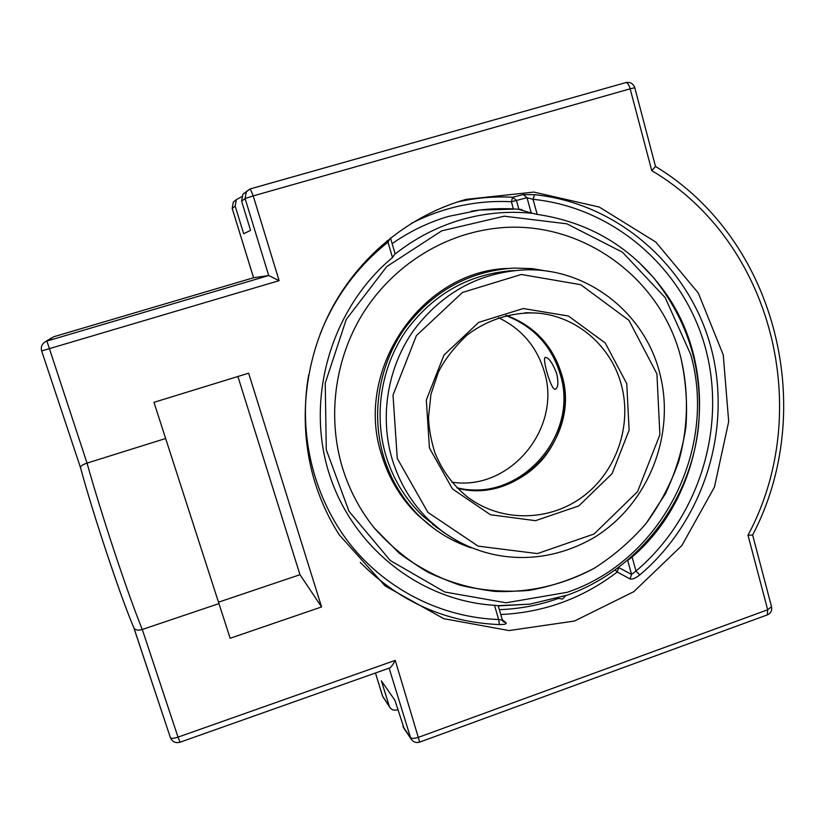 <?xml version="1.0" encoding="UTF-8"?>
<svg xmlns="http://www.w3.org/2000/svg" width="825" height="825" viewBox="0 0 825 825"><rect width="100%" height="100%" fill="white"/><g stroke="black" fill="none" stroke-linecap="round" stroke-linejoin="round"><path stroke-width="1.24" d="M500.775 614.522C543.923 612.521 582.749 598.342 617.244 572.003L630.032 578.975C632.332 579.573 635.58 578.222 639.798 574.932C703.56 520.957 732.466 429.815 711.305 348.645C690.133 267.589 619.163 203.404 534.569 194.679L523.205 194.566L512.665 197.247C493.969 196.226 475.365 197.866 456.854 202.156M630.032 578.975L631.568 574.417L635.993 571.044L639.798 574.932M534.569 194.679L533.012 199.299L527.01 197.732L523.205 194.566M360.267 562.464C399.331 601.683 445.706 622.39 499.403 624.577C504.549 624.587 506.767 624.009 506.055 622.823L502.291 619.699M499.403 624.577L498.661 619.503L502.435 620.183L498.197 605.715L494.505 605.303L498.661 619.503C442.282 617.595 387.059 590.411 350.398 544.583C314.016 498.558 298.052 435.383 308.632 375.055M390.431 238.054L388.008 242.179L387.018 240.776M320.131 334.053C334.785 297.093 357.411 266.465 388.008 242.179L392.504 257.513L395.093 253.698L390.524 238.116M411.015 223.554C443.046 207.25 476.51 199.98 511.387 201.733L527.01 197.732L531.238 212.974L537.188 214.397L533.012 199.299C615.697 207.766 685.163 270.445 705.911 349.718C726.67 429.093 698.393 518.275 635.993 571.044L632.115 557.05L628.31 559.969M632.115 557.05C707.943 491.906 722.556 367.548 661.908 288.049C630.558 246.675 588.988 222.121 537.188 214.397M513.47 209.179L479.944 210.004L448.429 216.428C428.371 222.368 409.613 231.433 392.143 243.643M531.238 212.974L518.904 209.406M392.504 257.513C331.702 308.003 305.405 396.887 328.69 472.178C351.893 547.573 420.564 600.847 494.505 605.303M314.841 481.996C297.536 425.422 303.765 361.041 332.135 307.859C360.793 254.822 410.427 215.026 466.032 199.372L533.837 192.081L599.239 207.044L655.792 242.045L698.321 293.071L723.247 354.884L728.692 421.585L714.44 487.09L681.863 545.552L633.817 591.669L574.447 621.05L509.056 630.558L443.767 618.678L385.1 585.905L339.312 534.909C328.855 518.523 320.698 500.878 314.841 481.996M389.122 668.147L410.86 738.664C412.974 742.015 415.924 743.17 419.698 742.108L395.247 660.361C392.896 664.723 391.029 667.26 389.627 667.972L180.015 742.222L178.025 737.137C173.869 738.499 171.332 738.695 170.424 737.725L133.856 627.866M397.784 709.655L397.372 709.799C393.927 710.768 391.298 709.789 389.493 706.87L381.377 680.852L394.897 700.25L404.219 728.784M245.324 192.328L242.859 194.329L241.612 201.207L250.563 230.35L243.695 233.774L235.177 206.126L236.362 199.598L241.591 196.763M236.362 199.598L233.351 202.042L232.176 208.416L253.564 277.767L268.702 275.529L46.922 341.055L53.78 336.724L253.584 277.757L232.196 208.405L233.351 202.042L236.074 199.99M80.52 467.682L80.448 467.424C80.561 466.022 82.758 464.588 87.027 463.114L165.639 438.498L218.955 603.611L142.282 629.485C138.177 630.63 135.413 630.176 134.001 628.145L170.424 737.725C172.332 741.85 175.519 743.356 180.015 742.222M41.652 350.934L80.448 467.455L41.652 350.934C40.621 346.778 41.992 343.633 45.757 341.498C41.992 343.643 40.621 346.789 41.652 350.934L279.128 280.655L268.702 275.529L245.087 198.547L246.376 191.483L250.212 188.925L242.859 194.329M279.128 280.655L253.213 195.907L630.156 88.822L651.76 170.651C773.52 242.457 814.254 411.995 747.997 535.219L752.627 535.012L771.509 606.684L767.683 609.788L418.749 737.22C414.48 738.612 411.706 738.736 410.417 737.581L402.951 726.474M651.76 170.651L655.524 166.464L634.776 87.718C633.229 83.511 630.248 81.809 625.855 82.593L250.284 188.904M237.899 376.489L299.98 574.705L218.501 602.188M218.955 603.611L230.154 638.272L321.564 606.942L248.634 373.189L153.966 402.332L165.639 438.498M321.564 606.942L299.98 574.705M505.735 315.573C533.332 326.112 551.492 345.675 560.227 374.272C579.923 435.909 519.028 503.714 456.978 487.75M451.914 482.161C509.943 491.463 562.258 428.134 544.273 371.549C536.807 346.748 521.544 328.793 498.475 317.697M556.72 373.673C558.577 382.418 558.164 387.595 555.483 389.204L554.771 389.245C550.492 388.369 541.942 357.668 545.294 357.369C548.852 357.617 552.667 363.052 556.72 373.673M471.188 547.841C452.017 541.447 435.002 531.125 420.152 516.883C402.992 500.146 390.802 480.006 383.563 456.452C370.961 414.233 378.696 365.877 404.126 329.206C432.3 291.349 468.961 270.971 514.13 268.053L532.001 268.599L549.553 271.507M433.96 528.567L418.131 515.439C401.084 498.816 388.967 478.799 381.779 455.4C353.399 370.838 421.338 271.033 507.571 268.445M342.457 467.713C327.288 417.594 334.496 360.391 362.051 314.892C389.833 269.538 436.621 237.92 486.822 229.608C573.86 214.17 660.258 274.137 680.883 357.844C688.968 391.968 688.194 427.608 678.707 461.526C670.88 483.667 660.093 504.209 646.336 523.163C631.084 540.88 613.635 555.957 594.01 568.394C573.416 579.088 551.739 586.431 528.969 590.422C505.931 592.36 483.11 590.669 460.525 585.337C438.457 577.943 417.976 567.188 399.083 553.049L374.179 527.845C359.917 510.046 349.336 489.998 342.457 467.713C327.278 417.594 334.496 360.391 362.051 314.892C389.833 269.538 436.621 237.92 486.822 229.608C573.86 214.17 660.248 274.137 680.883 357.844C685.936 380.696 687.607 403.827 685.895 427.247C682.265 450.46 675.417 472.663 665.373 493.876L646.336 523.163C631.084 540.88 613.635 555.957 594.01 568.394C563.393 584.904 529.176 592.897 494.536 591.37C471.529 588.637 449.45 582.326 428.278 572.437C408.014 560.598 389.988 545.738 374.179 527.845M508.324 270.889L511.985 270.734M439.622 529.413L435.868 526.907M440.911 530.413L422.596 515.8C405.364 499.218 393.143 479.191 385.925 455.689C373.539 414.16 381.171 366.599 406.199 330.557C433.94 293.349 470.023 273.343 514.449 270.538M432.723 524.525L436.497 526.886M692.948 353.482C685.348 325.071 672.127 299.692 653.276 277.334L638.478 261.855M531.97 213.283C507.922 210.849 484.048 213.087 460.371 219.997C436.703 227.04 414.965 238.373 395.134 254.007M498.145 605.674L529.846 604.158L567.322 595.114M502.446 620.225L503.25 621.668L506.055 622.823M615.275 570.127L617.244 572.003L618.75 567.59L631.568 574.417L627.701 560.484M557.927 598.589C538.962 605.272 519.441 608.963 499.352 609.654M513.397 208.931L511.387 201.733L512.665 197.247L516.378 200.32L518.873 209.292M634.776 87.718L630.156 88.822C628.898 84.635 627.464 82.562 625.855 82.593L250.243 188.904L253.213 195.907L245.087 198.547L241.612 201.207M771.509 606.684C772.241 610.531 770.839 613.274 767.291 614.914L767.683 609.788L747.997 535.219M395.247 660.361L178.025 737.137L142.282 629.485C135.042 611.634 125.916 586.204 114.902 553.204C103.847 519.832 94.555 489.802 87.027 463.114L46.922 341.055L45.757 341.498L51.253 338.054M383.831 698.435L382.542 696.032M389.08 705.86L382.645 696.279L375.457 672.994M232.196 208.405L235.177 206.126M80.541 467.723C93.421 515.326 120.893 597.661 133.691 627.361M422.596 515.8L429.65 520.792C472.374 560.587 536.477 570.787 593.948 537.663C648.924 504.013 676.077 434.012 659.557 372.477C644.284 312.417 586.792 267.362 524.422 269.878C478.871 272.487 441.808 292.854 413.222 330.969C387.441 367.888 379.521 416.728 392.205 459.339C399.568 483.368 412.057 503.858 429.65 520.792L443.108 532.053L457.813 541.427M656.917 373.849L659.876 434.765L637.56 491.669L594.093 533.992L537.415 553.585L478.118 546.14L427.907 512.387L397.258 458.442L393.02 395.103L416.398 335.6L462.454 292.463L521.328 274.467L580.738 284.697L628.928 320.337L656.917 373.849M626.752 383.677L605.241 342.963L568.435 316.037L523.287 308.519L478.748 322.358L443.984 355.07L426.319 400.053L429.423 447.965L452.461 488.926L490.442 514.759L535.518 520.668L578.789 505.921L612.057 473.674L629.114 430.186L626.752 383.677M621.318 384.718C632.393 425.287 616.481 471.591 582.883 496.598C549.357 521.658 501.497 522.442 467.992 497.392C453.162 485.564 442.107 470.601 434.816 452.512C430.908 439.746 428.804 427.979 428.526 417.202L430.949 394.319L438.261 372.436C444.128 360.298 453.678 347.892 466.878 335.228C487.575 319.471 512.542 311.726 537.601 313.098C576.943 316.367 611.201 346.222 621.318 384.718M524.865 312.778L537.601 313.098L526.938 312.716M457.452 488.235C519.843 504.828 581.542 436.631 561.691 374.529C552.833 345.582 534.404 325.875 506.395 315.408C534.301 325.865 552.688 345.541 561.526 374.447C568.786 405.23 562.98 432.919 544.098 457.514C533.558 470.198 520.204 479.573 504.044 485.636C488.699 490.432 473.158 491.298 457.442 488.214M567.208 592.298L506.076 602.786L444.799 592.01L390.277 560.515L349.006 511.314L326.287 449.79L325.236 383.12L346.252 319.44L386.781 266.568L441.715 230.835L504.23 216.191L566.837 223.812L622.442 252.182L665.156 297.567L690.773 354.637C717.853 450.44 660.825 560.979 567.208 592.298M479.944 210.004L471.25 211.221C488.091 208.508 504.993 207.952 521.978 209.56M465.145 199.619L466.032 199.372M375.437 672.994L382.583 696.187L389.493 706.87M253.574 277.757L53.79 336.724M134.001 628.145C120.79 597.496 93.503 515.573 80.448 467.424M410.86 738.664L403.373 727.526M767.291 614.914L419.698 742.108M752.627 535.012C818.111 410.314 777.377 240.364 655.524 166.444M420.152 516.883L418.131 515.439M653.276 277.334C688.555 321.007 703.591 371.075 698.393 427.546C689.937 502.631 637.715 570.106 567.352 595.103L529.846 604.158M498.259 605.911L530.114 604.117M557.483 598.29L562.433 599.074L565.682 595.691"/></g></svg>
